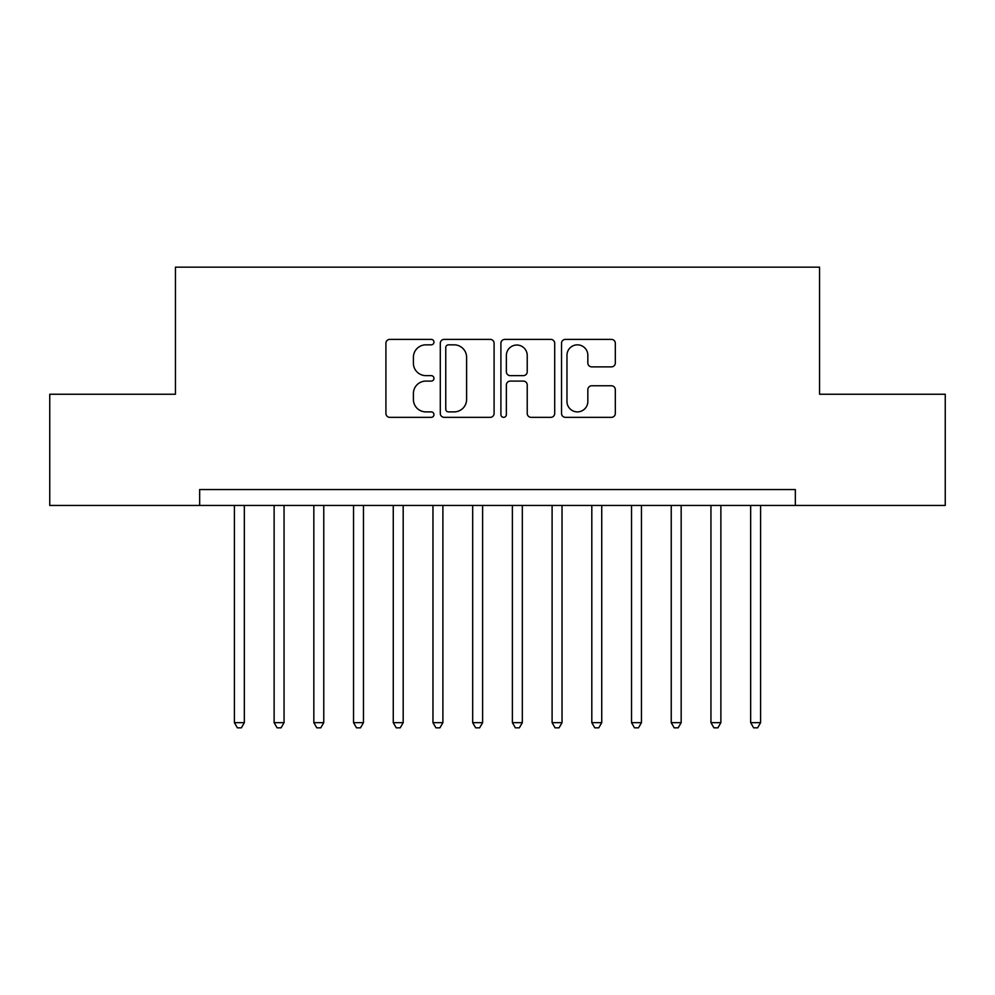<?xml version="1.0" encoding="UTF-8"?>
<svg xmlns="http://www.w3.org/2000/svg" width="995" height="995" viewBox="0 0 995 995"><rect width="100%" height="100%" fill="white"/><g stroke="black" fill="none" stroke-linecap="round" stroke-linejoin="round"><path stroke-width="1.49" d="M433.957 342.118A2.724 2.724 0 0 0 431.233 339.382L389.816 339.382A3.893 3.893 0 0 0 385.923 343.287L385.923 413.447A3.893 3.893 0 0 0 389.816 417.34L431.233 417.34A2.724 2.724 0 0 0 433.957 414.616A2.724 2.724 0 0 0 431.233 411.893L425.872 411.893A12.475 12.475 0 0 1 413.398 399.418L413.398 393.572A12.475 12.475 0 0 1 425.872 381.097L431.233 381.097A2.724 2.724 0 0 0 433.957 378.361A2.724 2.724 0 0 0 431.233 375.637L425.872 375.637A12.475 12.475 0 0 1 413.398 363.163L413.398 357.317A12.475 12.475 0 0 1 425.872 344.842L431.233 344.842A2.724 2.724 0 0 0 433.957 342.118M611.415 366.869A3.893 3.893 0 0 0 615.32 362.964L615.32 343.287A3.893 3.893 0 0 0 611.415 339.382L565.421 339.382A3.893 3.893 0 0 0 561.528 343.287L561.528 413.447A3.893 3.893 0 0 0 565.421 417.34L611.415 417.34A3.893 3.893 0 0 0 615.32 413.447L615.32 389.667A3.893 3.893 0 0 0 611.415 385.774L591.739 385.774A3.893 3.893 0 0 0 587.834 389.667L587.834 401.458A10.423 10.423 0 0 1 577.411 411.893A10.423 10.423 0 0 1 566.976 401.458L566.976 355.265A10.423 10.423 0 0 1 577.411 344.842A10.423 10.423 0 0 1 587.834 355.265L587.834 362.964A3.893 3.893 0 0 0 591.739 366.869L611.415 366.869M795.341 505.448L795.341 489.552L199.659 489.552L199.659 505.448L945.25 505.448L945.25 394.244L819.557 394.244L819.557 267.17L175.443 267.17L175.443 394.244L49.75 394.244L49.75 505.448L199.659 505.448M494.092 343.287A3.893 3.893 0 0 0 490.187 339.382L444.193 339.382A3.893 3.893 0 0 0 440.3 343.287L440.3 413.447A3.893 3.893 0 0 0 444.193 417.34L490.187 417.34A3.893 3.893 0 0 0 494.092 413.447L494.092 343.287M504.813 339.382L550.807 339.382A3.893 3.893 0 0 1 554.7 343.287L554.7 413.447A3.893 3.893 0 0 1 550.807 417.34L531.119 417.34A3.893 3.893 0 0 1 527.226 413.447L527.226 384.99A3.893 3.893 0 0 0 523.32 381.097L510.261 381.097A3.893 3.893 0 0 0 506.368 384.99L506.368 414.616A2.724 2.724 0 0 1 503.644 417.34A2.724 2.724 0 0 1 500.908 414.616L500.908 343.287A3.893 3.893 0 0 1 504.813 339.382M448.484 344.842A2.724 2.724 0 0 0 445.76 347.566L445.76 409.156A2.724 2.724 0 0 0 448.484 411.893L454.13 411.893A12.475 12.475 0 0 0 466.605 399.418L466.605 357.317A12.475 12.475 0 0 0 454.13 344.842L448.484 344.842M527.226 355.464A10.423 10.423 0 0 0 516.791 345.041A10.423 10.423 0 0 0 506.368 355.464L506.368 371.732A3.893 3.893 0 0 0 510.261 375.637L523.32 375.637A3.893 3.893 0 0 0 527.226 371.732L527.226 355.464M234.41 505.448L234.41 722.668L244.335 722.668L244.335 505.448M244.335 722.668L241.362 727.83L237.382 727.83L234.41 722.668M274.123 505.448L274.123 722.668L284.048 722.668L284.048 505.448M284.048 722.668L281.075 727.83L277.095 727.83L274.123 722.668M313.835 505.448L313.835 722.668L323.761 722.668L323.761 505.448M323.761 722.668L320.788 727.83L316.808 727.83L313.835 722.668M353.548 505.448L353.548 722.668L363.474 722.668L363.474 505.448M363.474 722.668L360.488 727.83L356.521 727.83L353.548 722.668M393.261 505.448L393.261 722.668L403.186 722.668L403.186 505.448M403.186 722.668L400.201 727.83L396.234 727.83L393.261 722.668M432.974 505.448L432.974 722.668L442.899 722.668L442.899 505.448M442.899 722.668L439.914 727.83L435.947 727.83L432.974 722.668M472.675 505.448L472.675 722.668L482.612 722.668L482.612 505.448M482.612 722.668L479.627 727.83L475.66 727.83L472.675 722.668M512.388 505.448L512.388 722.668L522.325 722.668L522.325 505.448M522.325 722.668L519.34 727.83L515.373 727.83L512.388 722.668M552.101 505.448L552.101 722.668L562.026 722.668L562.026 505.448M562.026 722.668L559.053 727.83L555.086 727.83L552.101 722.668M591.814 505.448L591.814 722.668L601.739 722.668L601.739 505.448M601.739 722.668L598.766 727.83L594.799 727.83L591.814 722.668M631.526 505.448L631.526 722.668L641.452 722.668L641.452 505.448M641.452 722.668L638.479 727.83L634.511 727.83L631.526 722.668M671.239 505.448L671.239 722.668L681.165 722.668L681.165 505.448M681.165 722.668L678.192 727.83L674.212 727.83L671.239 722.668M710.952 505.448L710.952 722.668L720.877 722.668L720.877 505.448M720.877 722.668L717.905 727.83L713.925 727.83L710.952 722.668M750.665 505.448L750.665 722.668L760.59 722.668L760.59 505.448M760.59 722.668L757.618 727.83L753.638 727.83L750.665 722.668"/></g></svg>
